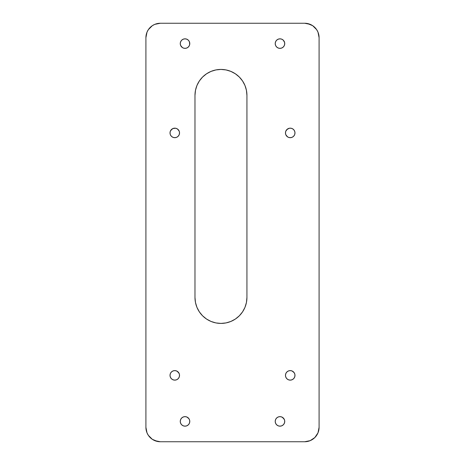 <?xml version="1.0" encoding="UTF-8"?>
<svg xmlns="http://www.w3.org/2000/svg" width="465" height="465" viewBox="0 0 465 465"><rect width="100%" height="100%" fill="white"/><g stroke="black" fill="none" stroke-linecap="round" stroke-linejoin="round"><path stroke-width="0.7" d="M275.309 44.53L275.216 43.6A4.76 4.76 0 0 1 279.977 38.833A4.76 4.76 0 0 1 284.743 43.6L284.377 45.419L283.348 46.965L281.802 48L279.977 48.36L278.157 48L276.611 46.965L275.576 45.419L275.216 43.6L275.576 41.774L276.611 40.228L278.157 39.2L279.977 38.833L281.802 39.2L283.348 40.228L284.65 42.67L284.65 44.53M180.35 44.53L180.257 43.6A4.76 4.76 0 0 1 185.024 38.833A4.76 4.76 0 0 1 189.784 43.6L189.424 45.419L188.389 46.965L186.843 48L185.024 48.36L183.198 48L181.652 46.965L180.623 45.419L180.257 43.6L180.623 41.774L181.652 40.228L183.198 39.2L185.024 38.833L186.843 39.2L188.389 40.228L189.424 41.774L189.691 44.53M275.309 422.33L275.216 421.4A4.76 4.76 0 0 1 279.977 416.64A4.76 4.76 0 0 1 284.743 421.4L284.377 423.226L283.348 424.772L281.802 425.8L279.977 426.167L278.157 425.8L276.611 424.772L275.576 423.226L275.216 421.4L275.576 419.581L276.611 418.035L278.157 417L279.977 416.64L281.802 417L283.941 418.756L284.65 420.47L284.65 422.33M180.35 422.33L180.257 421.4A4.76 4.76 0 0 1 185.024 416.64A4.76 4.76 0 0 1 189.784 421.4L189.424 423.226L188.389 424.772L186.843 425.8L185.024 426.167L183.198 425.8L181.652 424.772L180.623 423.226L180.257 421.4L180.623 419.581L181.652 418.035L183.198 417L185.024 416.64L186.843 417L188.982 418.756L189.691 420.47L189.691 422.33M285.551 133.856L285.464 132.926A4.76 4.76 0 0 1 290.224 128.166A4.76 4.76 0 0 1 294.984 132.926L294.624 134.751L293.589 136.292L292.049 137.326L290.224 137.686L288.399 137.326L286.858 136.292L285.824 134.751L285.464 132.926L285.824 131.101L287.579 128.968L289.294 128.253L291.154 128.253L292.869 128.968L294.182 130.281L294.897 131.996L294.897 133.856M170.103 133.856L170.016 132.926A4.76 4.76 0 0 1 174.776 128.166A4.76 4.76 0 0 1 179.537 132.926L179.176 134.751L178.142 136.292L176.601 137.326L174.776 137.686L172.951 137.326L171.411 136.292L170.376 134.751L170.016 132.926L170.376 131.101L172.131 128.968L173.846 128.253L175.706 128.253L177.421 128.968L178.734 130.281L179.449 131.996L179.449 133.856M285.551 376.295L285.464 375.365A4.76 4.76 0 0 1 290.224 370.605A4.76 4.76 0 0 1 294.984 375.365L294.624 377.191L293.589 378.737L292.049 379.766L290.224 380.132L288.399 379.766L286.858 378.737L285.824 377.191L285.464 375.365L285.824 373.546L286.858 372L288.399 370.965L290.224 370.605L292.049 370.965L294.182 372.721L294.897 374.435L294.897 376.295M170.103 376.295L170.016 375.365A4.76 4.76 0 0 1 174.776 370.605A4.76 4.76 0 0 1 179.537 375.365L179.176 377.191L178.142 378.737L176.601 379.766L174.776 380.132L172.951 379.766L171.411 378.737L170.376 377.191L170.016 375.365L170.376 373.546L171.411 372L172.951 370.965L174.776 370.605L176.601 370.965L178.734 372.721L179.449 374.435L179.449 376.295M304.656 441.75L160.344 441.75A14.432 14.432 0 0 1 145.911 427.318L145.911 37.682A14.432 14.432 0 0 1 160.344 23.25L304.656 23.25A14.432 14.432 0 0 1 319.089 37.682L319.089 427.318A14.432 14.432 0 0 1 304.656 441.75L310.178 440.651L314.857 437.524L317.99 432.839L319.089 427.318L319.089 37.682L317.99 32.161L316.653 29.661L312.672 25.68L310.178 24.349L304.656 23.25L160.344 23.25L154.822 24.349L152.328 25.68L148.347 29.661L147.01 32.161L145.911 37.682L145.911 427.318L147.01 432.839L148.347 435.339L152.328 439.32L154.822 440.651L160.344 441.75L304.656 441.75L310.178 440.651L312.672 439.32M199.357 80.974L196.957 85.467L195.48 90.338L194.98 95.406L194.98 297.437L194.98 95.406L195.48 90.338L196.957 85.467L199.357 80.974L202.589 77.039L206.524 73.807L211.017 71.407L215.888 69.93L220.956 69.43L226.025 69.93L230.896 71.407L235.389 73.807L239.324 77.039L242.556 80.974L244.956 85.467L246.433 90.338L246.932 95.406L246.932 297.437L246.433 302.506L244.956 307.382L242.556 311.87L239.324 315.805L235.389 319.037L230.896 321.437L226.025 322.919L220.956 323.413L215.888 322.919L211.017 321.437L206.524 319.037L202.589 315.805L199.357 311.87L196.957 307.382L195.48 302.506L194.98 297.437L195.48 302.506M319.089 37.682L317.99 32.161M312.672 25.68L307.47 23.529M160.344 23.25L154.822 24.349L152.328 25.68M150.143 27.476L148.347 29.661M147.01 32.161L146.19 34.863M145.911 427.318L147.01 432.839M152.328 439.32L157.53 441.471M314.857 437.524L316.653 435.339M317.99 432.839L318.81 430.137M284.377 45.419L283.941 46.244M281.802 48L279.977 48.36L278.157 48M276.611 46.965L276.018 46.244M284.65 42.67L284.743 43.6A4.76 4.76 0 0 1 279.977 48.36A4.76 4.76 0 0 1 275.216 43.6L275.309 42.67M276.611 40.228L278.157 39.2M280.906 38.926L281.802 39.2M282.621 39.635L283.348 40.228M283.941 40.955L284.377 41.774M188.982 46.244L188.389 46.965M186.843 48L185.024 48.36L183.198 48M182.379 47.558L180.623 45.419M189.691 42.67L189.784 43.6A4.76 4.76 0 0 1 185.024 48.36A4.76 4.76 0 0 1 180.257 43.6L180.35 42.67M181.652 40.228L182.379 39.635M186.843 39.2L188.389 40.228M283.348 424.772L282.621 425.365M278.157 425.8L276.611 424.772M284.65 420.47L284.743 421.4A4.76 4.76 0 0 1 279.977 426.167A4.76 4.76 0 0 1 275.216 421.4L275.309 420.47M276.018 418.756L276.611 418.035M278.157 417L279.977 416.64L281.802 417M282.621 417.442L284.377 419.581M188.389 424.772L186.843 425.8M184.094 426.074L183.198 425.8M182.379 425.365L181.652 424.772M181.059 424.045L180.623 423.226M189.691 420.47L189.784 421.4A4.76 4.76 0 0 1 185.024 426.167A4.76 4.76 0 0 1 180.257 421.4L180.35 420.47M180.623 419.581L181.059 418.756M183.198 417L185.024 416.64L186.843 417M188.389 418.035L188.982 418.756M294.182 135.571L293.589 136.292M291.154 137.599L289.294 137.599M287.579 136.884L285.824 134.751M294.897 131.996L294.984 132.926A4.76 4.76 0 0 1 290.224 137.686A4.76 4.76 0 0 1 285.464 132.926L285.551 131.996M285.824 131.101L286.266 130.281M286.858 129.561L289.294 128.253L291.154 128.253L292.869 128.968L294.182 130.281M179.176 134.751L178.734 135.571M175.706 137.599L173.846 137.599M171.411 136.292L170.818 135.571M179.449 131.996L179.537 132.926A4.76 4.76 0 0 1 174.776 137.686A4.76 4.76 0 0 1 170.016 132.926L170.103 131.996M170.818 130.281L172.951 128.526L175.706 128.253M177.421 128.968L179.176 131.101M293.589 378.737L292.049 379.766M289.294 380.039L288.399 379.766M287.579 379.33L286.858 378.737M286.266 378.01L285.824 377.191M294.897 374.435L294.984 375.365A4.76 4.76 0 0 1 290.224 380.132A4.76 4.76 0 0 1 285.464 375.365L285.551 374.435M285.824 373.546L286.266 372.721M288.399 370.965L290.224 370.605L292.049 370.965M293.589 372L294.182 372.721M178.142 378.737L177.421 379.33M172.951 379.766L171.411 378.737M179.449 374.435L179.537 375.365A4.76 4.76 0 0 1 174.776 380.132A4.76 4.76 0 0 1 170.016 375.365L170.103 374.435M170.818 372.721L171.411 372M172.951 370.965L174.776 370.605L176.601 370.965M177.421 371.407L179.176 373.546M194.98 297.437A25.976 25.976 0 0 0 220.956 323.413A25.976 25.976 0 0 0 246.932 297.437L246.433 302.506L244.956 307.382M235.389 319.037L230.896 321.437L226.025 322.919L220.956 323.413L215.888 322.919L211.017 321.437M206.524 73.807L211.017 71.407L215.888 69.93L220.956 69.43L226.025 69.93M242.556 80.974L244.956 85.467M246.433 90.338L246.932 95.406A25.976 25.976 0 0 0 220.956 69.43A25.976 25.976 0 0 0 194.98 95.406M246.932 297.437L246.932 95.406"/></g></svg>
